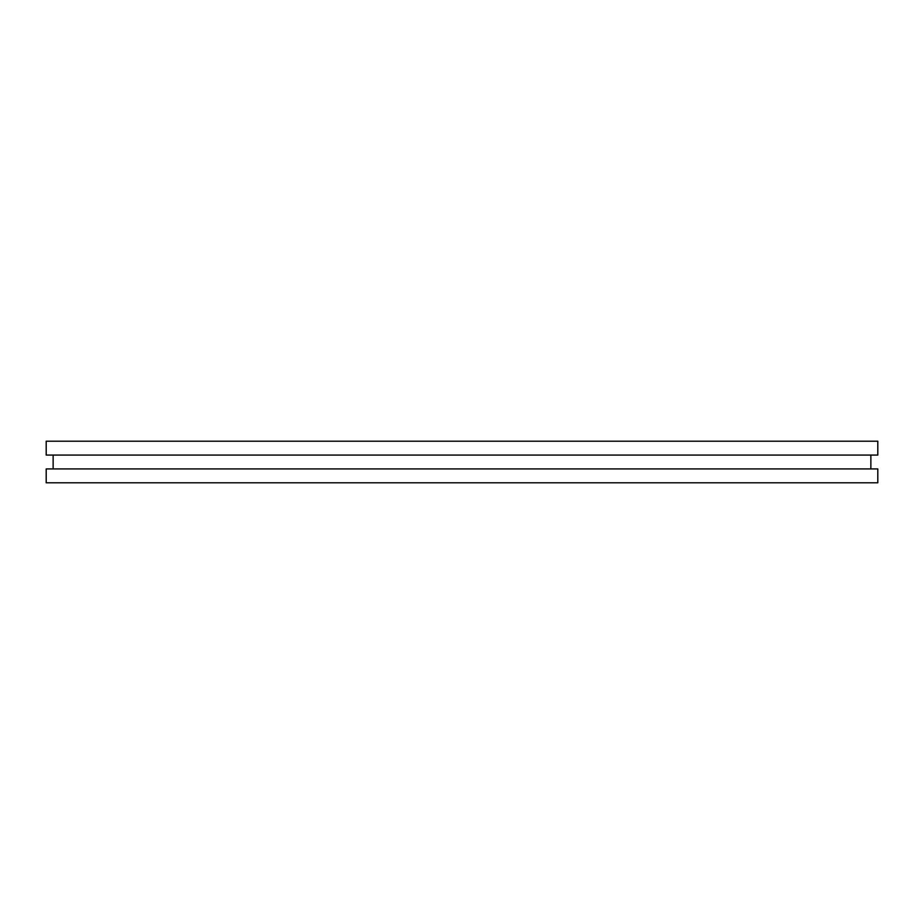 <?xml version="1.0" encoding="UTF-8"?>
<svg xmlns="http://www.w3.org/2000/svg" width="924" height="924" viewBox="0 0 924 924"><rect width="100%" height="100%" fill="white"/><g stroke="black" fill="none" stroke-linecap="round" stroke-linejoin="round"><path stroke-width="1.39" d="M46.2 468.93L46.2 482.79L877.8 482.79L877.8 468.93L46.2 468.93L877.8 468.93L877.8 482.79L46.2 482.79L46.2 468.93M46.2 441.21L46.2 455.07L877.8 455.07L877.8 441.21L46.2 441.21L46.2 455.07L877.8 455.07L877.8 441.21L46.2 441.21M53.13 455.07L53.13 468.93L53.13 455.07M870.87 468.93L870.87 455.07L870.87 468.93"/></g></svg>

